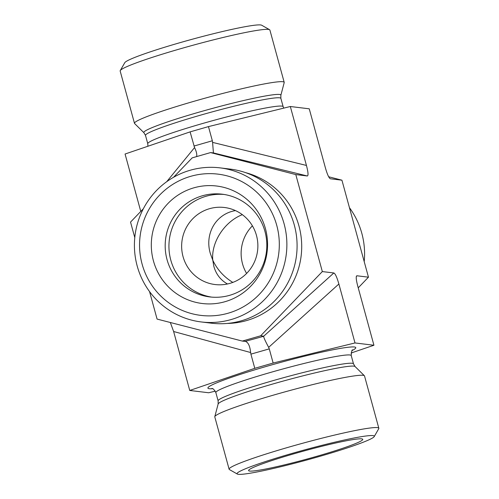 <?xml version="1.0" encoding="UTF-8"?>
<svg xmlns="http://www.w3.org/2000/svg" width="499" height="499" viewBox="0 0 499 499"><rect width="100%" height="100%" fill="white"/><g stroke="black" fill="none" stroke-linecap="round" stroke-linejoin="round"><path stroke-width="0.75" d="M349.45 207.684A77.613 76.216 96.9 0 1 361.8 233.245A77.613 76.216 96.9 0 1 364.214 261.657M269.585 29.709L261.669 25.218A71.145 5.171 164.7 0 0 260.653 24.95A71.145 5.171 164.7 0 0 188.435 40.294A71.145 5.171 164.7 0 0 124.787 62.668L120.259 70.559A77.613 5.639 -15.3 0 1 189.689 46.151A77.613 5.639 -15.3 0 1 268.474 29.41A77.613 5.639 -15.3 0 1 269.585 29.709A77.613 5.639 -15.3 0 1 269.89 30.046L284.205 82.366A77.613 5.639 -15.3 0 1 284.199 82.609L280.862 95.272A71.045 5.165 -15.3 0 0 210.977 108.813A71.045 5.165 -15.3 0 0 143.93 132.734L134.611 123.534A77.613 5.639 -15.3 0 1 134.481 123.328A77.613 5.639 -15.3 0 1 207.852 97.405A77.613 5.639 -15.3 0 1 284.205 82.366M134.481 123.328L120.165 71.008A77.613 5.639 -15.3 0 1 120.259 70.559M276.758 225.405A71.145 69.86 96.9 0 1 191.99 313.715A71.145 69.86 96.9 0 1 159.555 195.171A71.145 69.86 96.9 0 1 276.758 225.405M284.093 223.795A77.613 76.216 -83.1 0 0 220.015 167.864A77.613 76.216 -83.1 0 0 137.2 266.029A77.613 76.216 -83.1 0 0 201.284 321.955A77.613 76.216 -83.1 0 0 284.093 223.795M201.284 321.955L211.489 323.196A77.613 76.216 -83.1 0 0 296.512 255.351A77.613 76.216 -83.1 0 0 230.226 169.105L220.015 167.864M265.437 228.661A59.181 58.115 96.9 0 1 225.012 301.695A59.181 58.115 96.9 0 1 153.43 260.865A59.181 58.115 96.9 0 1 193.862 187.83A59.181 58.115 96.9 0 1 265.437 228.661M235.472 210.603C216.092 213.765 204.478 233.47 210.279 253.342L212.78 260.191L213.859 266.41C216.111 274.282 220.645 280.139 227.457 283.981M183.033 256.573A38.81 38.105 -83.1 0 0 215.069 284.542A38.81 38.105 -83.1 0 0 257.584 250.617A38.81 38.105 -83.1 0 0 224.438 207.497A38.81 38.105 -83.1 0 0 183.033 256.573M242.333 214.657C224.475 221.612 211.027 242.333 212.78 260.191C217.146 269.472 223.826 276.876 232.815 282.409M246.606 273.433A38.81 38.105 96.9 0 1 242.52 263.809A38.81 38.105 96.9 0 1 252.394 225.835M167.04 259.642A51.74 50.811 96.9 0 1 222.248 194.198A51.74 50.811 96.9 0 1 264.969 231.486A51.74 50.811 96.9 0 1 209.761 296.924A51.74 50.811 96.9 0 1 167.04 259.642M224.12 194.46A51.74 50.811 -83.1 0 0 169.317 239.888A51.74 50.811 -83.1 0 0 211.638 297.117M358.226 287.842L368.462 277.182L341.927 180.189L328.666 176.765M341.927 180.189L330.344 178.773C328.903 177.993 327.25 174.326 325.373 167.758L309.249 108.813L290.324 106.512L208.463 126.603L190.107 131.879L125.068 154.023L140.774 211.426M173.533 177.301L192.19 157.865L210.553 152.588L295.795 174.575L322.329 271.568L260.671 335.796L242.314 341.073L157.073 319.079L149.55 291.584M134.786 237.611L130.538 222.092L143.369 208.725M190.107 131.879L194.56 147.573C196.444 151.471 197.124 154.478 196.6 156.599M242.314 341.073L245.165 341.385M215.25 391.147L208.676 392.763L189.751 390.461L173.627 331.511L250.629 352.531L250.91 354.147L269.273 348.87L268.655 347.348C265.574 341.64 263.89 337.966 263.603 336.314L245.078 341.41M170.334 322.504L173.627 331.511M210.553 152.588L213.429 152.925L307.297 175.979C308.488 175.685 308.201 172.18 306.448 165.456L212.58 142.39L213.429 152.912M374.213 436.6L378.741 428.71A77.613 5.639 164.7 0 0 378.835 428.261A77.613 5.639 164.7 0 0 377.419 427.624A77.613 5.639 164.7 0 0 295.907 445.12A77.613 5.639 164.7 0 0 229.11 469.222A77.613 5.639 164.7 0 0 229.415 469.565L237.331 474.05A71.145 5.171 -15.3 0 1 295.801 452.344A71.145 5.171 -15.3 0 1 372.996 435.608A71.145 5.171 -15.3 0 1 374.213 436.6A71.145 5.171 -15.3 0 1 307.035 459.947A71.145 5.171 -15.3 0 1 237.331 474.05M378.835 428.261L364.519 375.947A77.613 5.639 164.7 0 0 364.389 375.735A77.613 5.639 164.7 0 0 288.166 390.985A77.613 5.639 164.7 0 0 214.801 416.659A77.613 5.639 164.7 0 0 214.795 416.902L229.11 469.222M361.675 438.864A59.181 4.298 -15.3 0 1 362.729 439.282A59.181 4.298 -15.3 0 1 312.255 457.602A59.181 4.298 -15.3 0 1 249.668 471.062A59.181 4.298 -15.3 0 1 248.577 470.513A59.181 4.298 -15.3 0 1 299.968 452.082A59.181 4.298 -15.3 0 1 361.675 438.864M189.751 390.461L254.783 368.318L273.146 363.041L355.007 342.95L373.932 345.252L351.09 353.024M254.783 368.318L250.91 354.147M273.146 363.041L269.273 348.87M356.298 276.589L356.96 275.779L356.548 275.953C355.874 277.151 356.292 280.6 357.808 286.301L373.932 345.252M250.629 352.531C249.993 346.3 248.365 342.638 245.745 341.534L245.577 341.497M268.655 347.348L338.877 284C336.95 277.257 335.266 273.577 333.831 272.972L263.603 336.314M260.671 335.796L263.441 336.133M322.329 271.568L333.831 272.972M212.58 142.39L212.343 140.774L193.98 146.051M307.297 175.979L295.795 174.575M208.463 126.603L212.343 140.774M290.324 106.512L306.448 165.456M338.877 284L355.007 342.95M356.96 275.779L368.462 277.182M283.75 108.121L283.145 106.674A70.178 5.102 -15.3 0 0 214.108 120.278A70.178 5.102 -15.3 0 0 147.766 143.712L145.502 135.422A70.178 5.102 -15.3 0 1 211.844 111.988A70.178 5.102 -15.3 0 1 280.875 98.39L280.862 95.272M227.232 323.446A76.646 75.262 -83.1 0 0 301.14 255.912A76.646 75.262 -83.1 0 0 245.564 172.642M194.56 147.573L166.71 181.698M352.65 349.974C352.013 349.362 351.539 351.227 351.234 355.556L353.498 363.846A70.178 5.102 164.7 0 0 284.467 377.444A70.178 5.102 164.7 0 0 218.125 400.884L218.138 403.997L214.801 416.659M353.498 363.846L355.07 366.534A71.045 5.165 164.7 0 0 285.297 380.494A71.045 5.165 164.7 0 0 218.138 403.997M351.234 355.556A70.178 5.102 164.7 0 0 282.197 369.16A70.178 5.102 164.7 0 0 215.855 392.594L218.125 400.884M352.138 350.523A76.646 5.57 164.7 0 0 286.251 360.889A76.646 5.57 164.7 0 0 209.312 388.709A76.646 5.57 164.7 0 0 212.505 388.721M145.502 135.422L143.93 132.734M283.145 106.674L280.875 98.39M147.766 143.712L147.91 146.244M215.855 392.594C214.183 389.569 212.83 388.203 211.788 388.509L211.794 388.509M355.07 366.534L364.389 375.735"/></g></svg>
